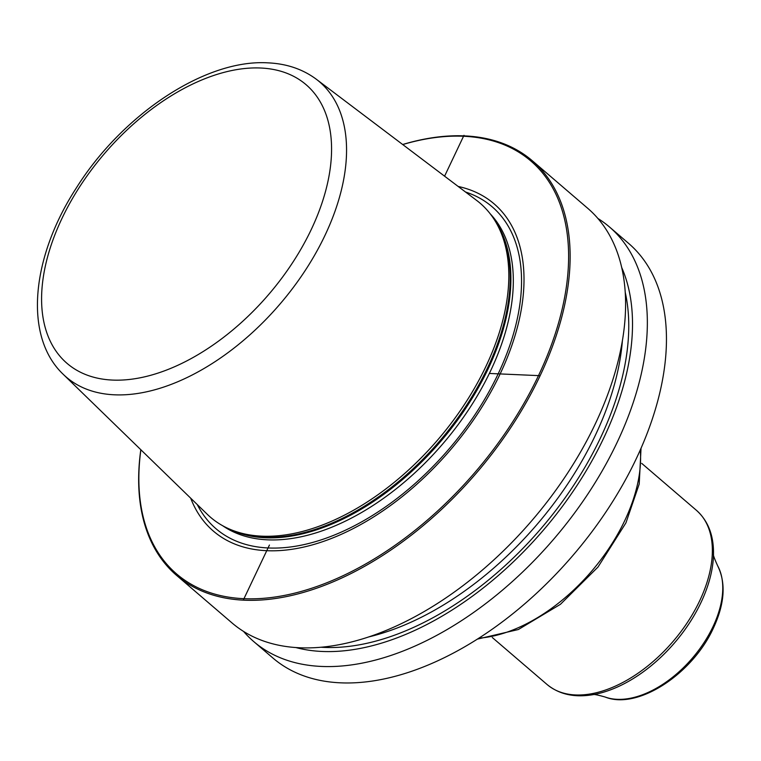 <?xml version="1.0" encoding="UTF-8"?>
<svg xmlns="http://www.w3.org/2000/svg" width="761" height="761" viewBox="0 0 761 761"><rect width="100%" height="100%" fill="white"/><g stroke="black" fill="none" stroke-linecap="round" stroke-linejoin="round"><path stroke-width="1.14" d="M402.674 144.514A273.151 160.942 -49.4 0 1 464.648 135.896A273.151 160.942 130.6 0 1 532.291 160.742A273.151 160.942 130.6 0 1 511.906 425.884A273.151 160.942 130.6 0 1 244.186 600.191A273.151 160.942 -49.4 0 1 176.552 575.354L232 622.926A273.151 160.942 130.6 0 0 299.644 647.763A273.151 160.942 130.6 0 0 567.364 473.456A273.151 160.942 130.6 0 0 587.739 208.314L532.291 160.742M597.908 218.474A273.151 160.942 130.6 0 1 609.494 226.987A273.151 160.942 130.6 0 1 589.119 492.129A273.151 160.942 130.6 0 1 321.399 666.436A273.151 160.942 130.6 0 1 253.765 641.599A273.151 160.942 130.6 0 1 243.587 631.44M609.494 226.987L628.605 243.377A273.151 160.942 130.6 0 1 608.22 508.519A273.151 160.942 130.6 0 1 340.5 682.826A273.151 160.942 130.6 0 1 272.866 657.989L253.765 641.599M140.814 449.713A273.151 160.942 -49.4 0 0 176.552 575.354M140.871 449.761A272.058 160.295 -49.4 0 0 243.958 598.688A272.058 160.295 130.6 0 0 538.493 375.62A272.058 160.295 130.6 0 0 463.544 136.257A272.058 160.295 -49.4 0 0 402.74 144.552M458.16 186.445A215.591 127.03 130.6 0 1 494.488 385.247A215.591 127.03 130.6 0 1 266.75 550.698A215.591 127.03 -49.4 0 1 190.697 498.179M476.662 200.428A206.954 121.931 130.6 0 1 495.62 221.765A206.954 121.931 130.6 0 1 453.147 420.624A206.954 121.931 130.6 0 1 261.86 536.172A206.954 121.931 -49.4 0 1 231.296 529.837A206.954 121.931 -49.4 0 1 207.325 514.341L63.201 374.288A194.502 114.597 -49.4 0 0 114.454 394.807A194.502 114.597 130.6 0 0 306.987 267.758A194.502 114.597 130.6 0 0 316.338 79.258L476.662 200.428M295.839 647.544A260.167 153.284 -49.4 0 0 322.046 651.454A260.167 153.284 130.6 0 0 556.234 514.455A260.167 153.284 130.6 0 0 621.775 267.663M539.245 375.649L489.371 373.451M243.52 599.611L269.432 545.047M444.586 176.181L463.982 135.325M465.513 192A212.081 124.956 130.6 0 1 489.218 391.306A212.081 124.956 130.6 0 1 268.462 547.977A212.081 124.956 -49.4 0 1 197.299 504.6M222.678 525.737A205.86 121.294 -49.4 0 0 267.663 539.834A205.86 121.294 130.6 0 0 465.903 413.737A205.86 121.294 130.6 0 0 490.255 213.87M494.698 220.243A205.86 121.294 130.6 0 1 458.274 419.073A205.86 121.294 130.6 0 1 265.237 537.761A205.86 121.294 -49.4 0 1 229.651 529.152M231.296 529.837L233.865 530.874A206.05 121.399 -49.4 0 0 264.295 537.18A206.05 121.399 130.6 0 0 454.755 422.146A206.05 121.399 130.6 0 0 497.038 224.153L495.62 221.765M260.671 68.014A183.591 108.167 130.6 0 1 311.249 229.537A183.591 108.167 130.6 0 1 112.495 380.072A183.591 108.167 -49.4 0 1 61.917 218.54A183.591 108.167 -49.4 0 1 260.671 68.014M320.961 647.24A255.401 150.478 -49.4 0 0 323.967 647.402A255.401 150.478 130.6 0 0 542.679 526.641A255.401 150.478 130.6 0 0 625.285 292.547M622.374 341.042A251.301 148.062 130.6 0 1 368.457 636.995M478.859 638.137A143.401 84.49 130.6 0 0 624.705 520.695A143.401 84.49 -49.4 0 0 640.286 449.998M696.458 510.346A114.721 67.596 130.6 0 1 699.654 600.848A114.721 67.596 130.6 0 1 547.045 684.481C559.497 694.679 575.316 697.98 594.522 694.393A113.494 66.873 130.6 0 0 700.938 602.626A113.494 66.873 -49.4 0 0 713.466 555.768C714.094 536.239 708.424 521.095 696.458 510.346L641.704 463.363M713.466 554.265C713.067 554.959 714.484 558.84 717.709 565.899A88.504 52.148 -49.4 0 1 712.962 626.75A88.504 52.148 130.6 0 1 605.185 697.038C597.718 694.926 593.666 694.118 593.038 694.622M316.338 79.258C302.716 69.137 286.555 63.667 267.853 62.849C205.346 59.006 122.502 114.407 76.404 187.843C31.41 256.999 23.22 336.362 63.201 374.288M477.299 639.135L518.346 629.528L560.438 604.31L598.003 567.04L625.932 522.874L639.211 484.025L641.038 448.296M717.709 565.899C726.127 583.069 724.681 603.806 713.38 628.12C692.7 673.656 637.918 710.251 605.185 697.038M492.291 637.509L547.045 684.481"/></g></svg>
